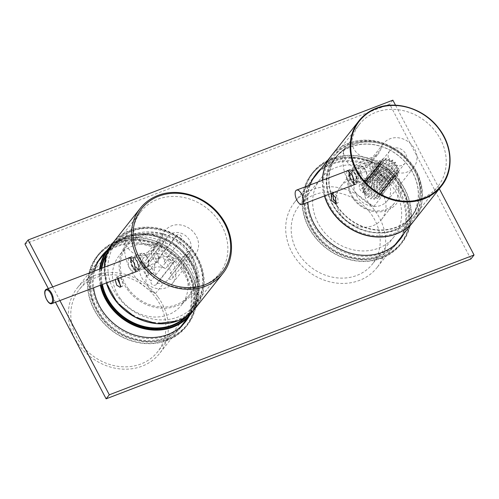 <?xml version="1.0" encoding="UTF-8"?>
<svg xmlns="http://www.w3.org/2000/svg" width="499" height="499" viewBox="0 0 499 499"><rect width="100%" height="100%" fill="white"/><g stroke="black" fill="none" stroke-linecap="round" stroke-linejoin="round"><path stroke-width="0.37" stroke-dasharray="2.5 1.87" d="M356.785 179.759A6.412 2.844 69.2 0 1 356.579 181.524A6.412 2.844 69.2 0 1 355.556 182.815A6.412 2.844 69.2 0 1 351.876 180.332A6.412 2.844 69.2 0 1 349.787 173.877A6.412 2.844 69.2 0 1 351.009 170.82A6.412 2.844 69.2 0 1 352.625 171.107A6.412 2.844 69.2 0 1 356.785 179.759M349.431 173.845A6.668 2.963 -110.8 0 0 352.506 181.755A6.668 2.963 -110.8 0 0 356.492 181.798A6.668 2.963 -110.8 0 0 356.71 179.958A6.668 2.963 -110.8 0 0 352.388 170.964A6.668 2.963 -110.8 0 0 349.431 173.845M363.69 167.502A6.412 2.844 69.2 0 1 367.108 177.532A6.412 2.844 69.2 0 1 363.939 178.149A6.412 2.844 69.2 0 1 360.334 170.296A6.412 2.844 69.2 0 1 363.16 167.115A6.412 2.844 69.2 0 1 363.69 167.502M362.998 179.472A7.566 3.362 -110.8 0 0 365.53 180.264A7.566 3.362 -110.8 0 0 366.734 178.748A7.566 3.362 -110.8 0 0 362.698 166.909A7.566 3.362 -110.8 0 0 362.074 166.454A7.566 3.362 -110.8 0 0 360.166 166.117A7.566 3.362 -110.8 0 0 358.999 171.987A7.566 3.362 -110.8 0 0 362.998 179.472M358.719 179.022A6.412 2.844 -110.8 0 0 355.095 170.758A6.412 2.844 -110.8 0 0 352.943 170.09A6.412 2.844 -110.8 0 0 351.92 171.375A6.412 2.844 -110.8 0 0 351.72 173.147A6.412 2.844 -110.8 0 0 355.344 181.405A6.412 2.844 -110.8 0 0 355.874 181.792A6.412 2.844 -110.8 0 0 357.49 182.079A6.412 2.844 -110.8 0 0 358.719 179.022M356.036 169.435A7.566 3.362 69.2 0 1 360.035 176.92A7.566 3.362 69.2 0 1 358.868 182.79A7.566 3.362 69.2 0 1 356.96 182.453A7.566 3.362 69.2 0 1 356.33 181.998A7.566 3.362 69.2 0 1 352.294 170.159A7.566 3.362 69.2 0 1 353.498 168.643A7.566 3.362 69.2 0 1 356.036 169.435M353.217 183.289A7.697 3.418 -110.8 0 0 355.799 184.094A7.697 3.418 -110.8 0 0 356.985 178.124A7.697 3.418 -110.8 0 0 352.918 170.508A7.697 3.418 -110.8 0 0 350.335 169.704A7.697 3.418 -110.8 0 0 349.15 175.673A7.697 3.418 -110.8 0 0 353.217 183.289M120.19 298.408A39.764 34.437 38.3 0 0 181.436 305.132A39.764 34.437 38.3 0 0 180.295 262.549A39.764 34.437 38.3 0 0 119.049 255.819A39.764 34.437 38.3 0 0 120.19 298.408M128.062 288.447A39.764 34.437 38.3 0 0 189.308 295.177A39.764 34.437 38.3 0 0 188.167 252.588A39.764 34.437 38.3 0 0 126.921 245.864A39.764 34.437 38.3 0 0 128.062 288.447M186.139 260.341A50.025 43.319 -141.7 0 1 187.574 313.915A50.025 43.319 -141.7 0 1 110.522 305.45A50.025 43.319 -141.7 0 1 109.088 251.876A50.025 43.319 -141.7 0 1 186.139 260.341M156.15 298.277A50.025 43.319 -141.7 0 1 157.59 351.851A50.025 43.319 -141.7 0 1 80.539 343.387A50.025 43.319 -141.7 0 1 79.098 289.813A50.025 43.319 -141.7 0 1 156.15 298.277M158.089 297.117A52.588 45.546 -141.7 0 1 159.599 353.442A52.588 45.546 -141.7 0 1 78.599 344.541A52.588 45.546 -141.7 0 1 77.089 288.222A52.588 45.546 -141.7 0 1 158.089 297.117M189.133 252.014A41.043 35.548 -141.7 0 1 181.786 303.429A41.043 35.548 -141.7 0 1 127.089 289.027A41.043 35.548 -141.7 0 1 134.443 237.611A41.043 35.548 -141.7 0 1 189.133 252.014M164.127 261.42A13.467 11.664 -141.7 0 1 170.421 273.508A3.206 2.776 -141.7 0 1 172.411 278.305A3.206 2.776 -141.7 0 1 171.338 279.084A3.206 2.776 -141.7 0 1 168.674 278.829A13.467 11.664 -141.7 0 1 168.2 279.471A13.467 11.664 -141.7 0 1 163.691 282.746A13.467 11.664 -141.7 0 1 156.942 283.276A3.206 2.776 -141.7 0 1 156.455 284.355A3.206 2.776 -141.7 0 1 155.376 285.135A3.206 2.776 -141.7 0 1 151.871 284.237A3.206 2.776 -141.7 0 1 151.141 280.825A13.467 11.664 -141.7 0 1 144.853 268.736A3.206 2.776 -141.7 0 1 142.864 263.94A3.206 2.776 -141.7 0 1 146.6 263.416A13.467 11.664 -141.7 0 1 147.068 262.773A13.467 11.664 -141.7 0 1 151.584 259.499A13.467 11.664 -141.7 0 1 158.333 258.969A3.206 2.776 -141.7 0 1 158.819 257.889A3.206 2.776 -141.7 0 1 162.811 257.521A3.206 2.776 -141.7 0 1 164.127 261.42L181.705 239.183A13.467 11.664 38.3 0 0 175.91 236.726A3.206 2.776 -141.7 0 1 176.397 235.647A3.206 2.776 -141.7 0 1 180.395 235.279A3.206 2.776 -141.7 0 1 181.705 239.183M148.989 254.515A19.243 16.66 -141.7 0 1 171.251 261.245A19.243 16.66 -141.7 0 1 172.729 283.052A19.243 16.66 -141.7 0 1 166.279 287.73A19.243 16.66 -141.7 0 1 144.024 280.993A19.243 16.66 -141.7 0 1 142.539 259.193A19.243 16.66 -141.7 0 1 148.989 254.515M131.817 258.438A6.412 2.844 69.2 0 1 132.422 257.977A6.412 2.844 69.2 0 1 137.044 262.193A6.412 2.844 69.2 0 1 137.581 269.51A6.412 2.844 69.2 0 1 136.969 269.965A6.412 2.844 69.2 0 1 132.354 265.749A6.412 2.844 69.2 0 1 131.817 258.438M157.996 261.763A6.412 2.844 -110.8 0 0 158.595 258.788A6.412 2.844 -110.8 0 0 156.025 252.001A6.412 2.844 -110.8 0 0 152.837 250.23A6.412 2.844 -110.8 0 0 152.232 250.691A6.412 2.844 -110.8 0 0 152.769 258.002A6.412 2.844 -110.8 0 0 157.391 262.224A6.412 2.844 -110.8 0 0 157.996 261.763M128.418 258.12L128.218 266.466L133.757 272.56M138.273 270.838A7.953 3.53 -110.8 0 0 137.605 261.769A7.953 3.53 -110.8 0 0 131.873 256.536A7.953 3.53 -110.8 0 0 131.125 257.11A7.953 3.53 -110.8 0 0 131.786 266.173A7.953 3.53 -110.8 0 0 137.518 271.406A7.953 3.53 -110.8 0 0 138.273 270.838M186.252 256.592A13.467 11.664 38.3 0 0 187.998 251.271A3.206 2.776 -141.7 0 1 189.988 256.068A3.206 2.776 -141.7 0 1 188.915 256.848A3.206 2.776 -141.7 0 1 186.252 256.592L168.674 278.829M170.421 273.508L187.998 251.271M168.724 258.582A13.467 11.664 38.3 0 0 174.519 261.039A3.206 2.776 -141.7 0 1 174.032 262.118A3.206 2.776 -141.7 0 1 172.953 262.898A3.206 2.776 -141.7 0 1 169.448 262A3.206 2.776 -141.7 0 1 168.724 258.582L151.141 280.825M156.942 283.276L174.519 261.039M164.177 241.179A13.467 11.664 38.3 0 0 162.431 246.494A3.206 2.776 -141.7 0 1 160.441 241.703A3.206 2.776 -141.7 0 1 164.177 241.179L146.6 263.416M144.853 268.736L162.431 246.494M158.333 258.969L175.91 236.726M184.449 256.486A13.467 11.664 -141.7 0 1 168.868 251.77A13.467 11.664 -141.7 0 1 167.832 236.507A13.467 11.664 -141.7 0 1 172.342 233.233A13.467 11.664 -141.7 0 1 187.923 237.948A13.467 11.664 -141.7 0 1 188.959 253.211A13.467 11.664 -141.7 0 1 184.449 256.486M149.394 265.998L144.386 267.901C145.527 265.693 149.569 273.452 148.191 275.205L153.199 273.302C150.966 275.866 146.98 268.206 149.394 265.998C150.374 263.915 154.359 271.568 153.199 273.302M165.618 268.599A19.243 16.66 38.3 0 1 154.154 246.581A15.394 13.33 -141.7 0 1 151.989 250.978A15.394 13.33 -141.7 0 1 133.994 253.461A15.394 13.33 -141.7 0 1 125.673 236.289A50.025 43.319 -141.7 0 0 155.476 293.537A15.394 13.33 -141.7 0 1 148.471 271.525A15.394 13.33 -141.7 0 1 153.63 267.782A15.394 13.33 -141.7 0 1 165.618 268.599L173.964 258.033A15.394 13.33 -141.7 0 0 161.982 257.216A15.394 13.33 -141.7 0 0 156.823 260.958A15.394 13.33 -141.7 0 0 163.828 282.97A50.025 43.319 -141.7 0 0 202.781 285.628A50.025 43.319 -141.7 0 0 219.548 273.464L194.691 304.908A50.025 43.319 -141.7 0 1 177.925 317.071A50.025 43.319 -141.7 0 1 120.053 299.562A50.025 43.319 -141.7 0 1 116.205 242.87A50.025 43.319 -141.7 0 1 132.971 230.706A50.025 43.319 -141.7 0 1 134.643 230.114A50.025 43.319 -141.7 0 1 182.316 239.9A50.025 43.319 -141.7 0 1 202.844 284.025A50.025 43.319 -141.7 0 1 194.691 304.908M154.154 246.581L162.506 236.015A15.394 13.33 -141.7 0 1 160.341 240.412A15.394 13.33 -141.7 0 1 142.346 242.894A15.394 13.33 -141.7 0 1 134.025 225.723A50.025 43.319 -141.7 0 1 141.061 211.426A50.025 43.319 -141.7 0 1 157.827 199.263A50.025 43.319 -141.7 0 1 215.699 216.772A50.025 43.319 -141.7 0 1 219.548 273.464M118.45 278.367L116.255 277.182L115.169 279.608M120.895 286.295L122.236 286.438L122.766 286.046L122.074 279.995L118.419 276.359L117.327 278.791M131 231.361A51.303 44.43 38.3 0 0 111.071 291.959A51.303 44.43 38.3 0 0 177.114 319.94A51.303 44.43 38.3 0 0 202.669 286.046A51.303 44.43 38.3 0 0 181.611 240.792A51.303 44.43 38.3 0 0 132.715 230.756A51.303 44.43 38.3 0 0 131 231.361M162.506 236.015A19.243 16.66 -141.7 0 1 165.213 230.513A19.243 16.66 -141.7 0 1 171.662 225.835A19.243 16.66 -141.7 0 1 193.918 232.571A19.243 16.66 -141.7 0 1 195.396 254.371A19.243 16.66 -141.7 0 1 188.953 259.05A19.243 16.66 -141.7 0 1 173.964 258.033M148.191 275.205C146.182 277.743 142.14 269.978 144.386 267.901M137.306 262.224A6.412 2.844 69.2 0 1 138.204 268.599A6.412 2.844 69.2 0 1 137.188 269.884A6.412 2.844 69.2 0 1 132.516 265.555A6.412 2.844 69.2 0 1 132.634 257.896A6.412 2.844 69.2 0 1 134.256 258.183A6.412 2.844 69.2 0 1 137.306 262.224M132.204 265.705A6.668 2.963 -110.8 0 0 138.123 268.867A6.668 2.963 -110.8 0 0 137.188 262.237A6.668 2.963 -110.8 0 0 134.013 258.033A6.668 2.963 -110.8 0 0 131.2 259.337A6.668 2.963 -110.8 0 0 132.204 265.705M142.889 254.047A6.412 2.844 69.2 0 1 144.785 254.184A6.412 2.844 69.2 0 1 148.103 258.887A6.412 2.844 69.2 0 1 148.739 264.601A6.412 2.844 69.2 0 1 147.997 265.742A6.412 2.844 69.2 0 1 143.051 261.563A6.412 2.844 69.2 0 1 142.889 254.047M147.492 267.165A7.566 3.362 -110.8 0 0 148.365 265.817A7.566 3.362 -110.8 0 0 147.617 259.068A7.566 3.362 -110.8 0 0 143.7 253.523A7.566 3.362 -110.8 0 0 141.791 253.186A7.566 3.362 -110.8 0 0 141.46 253.361A7.566 3.362 -110.8 0 0 141.485 261.844A7.566 3.362 -110.8 0 0 147.161 267.339A7.566 3.362 -110.8 0 0 147.492 267.165M139.24 261.488A6.412 2.844 -110.8 0 0 134.574 257.16A6.412 2.844 -110.8 0 0 134.293 257.309A6.412 2.844 -110.8 0 0 133.551 258.451A6.412 2.844 -110.8 0 0 134.449 264.819A6.412 2.844 -110.8 0 0 137.506 268.867A6.412 2.844 -110.8 0 0 139.121 269.154A6.412 2.844 -110.8 0 0 139.402 269.005A6.412 2.844 -110.8 0 0 139.24 261.488M134.799 255.887A7.566 3.362 69.2 0 1 135.129 255.713A7.566 3.362 69.2 0 1 140.799 261.208A7.566 3.362 69.2 0 1 140.83 269.691A7.566 3.362 69.2 0 1 140.5 269.865A7.566 3.362 69.2 0 1 138.591 269.529A7.566 3.362 69.2 0 1 134.674 263.983A7.566 3.362 69.2 0 1 133.925 257.234A7.566 3.362 69.2 0 1 134.799 255.887M137.761 270.988A7.697 3.418 -110.8 0 0 137.736 262.362A7.697 3.418 -110.8 0 0 131.967 256.779A7.697 3.418 -110.8 0 0 131.63 256.954A7.697 3.418 -110.8 0 0 131.655 265.58A7.697 3.418 -110.8 0 0 137.425 271.169A7.697 3.418 -110.8 0 0 137.761 270.988M373.052 263.26A46.819 40.544 -141.7 0 1 372.41 264.096A46.819 40.544 -141.7 0 1 311.02 267.252A46.819 40.544 -141.7 0 1 298.308 206.873A46.819 40.544 -141.7 0 1 298.951 206.037A46.819 40.544 -141.7 0 1 360.347 202.881A46.819 40.544 -141.7 0 1 373.052 263.26M394.528 236.089A46.819 40.544 -141.7 0 1 393.886 236.931A46.819 40.544 -141.7 0 1 332.496 240.081A46.819 40.544 -141.7 0 1 319.784 179.702A46.819 40.544 -141.7 0 1 320.427 178.867A46.819 40.544 -141.7 0 1 381.816 175.717A46.819 40.544 -141.7 0 1 394.528 236.089M381.972 218.899A26.297 22.773 -141.7 0 1 381.61 219.367A26.297 22.773 -141.7 0 1 347.129 221.138A26.297 22.773 -141.7 0 1 339.994 187.225A26.297 22.773 -141.7 0 1 340.349 186.757A26.297 22.773 -141.7 0 1 374.83 184.986A26.297 22.773 -141.7 0 1 381.972 218.899M412.685 214.776A47.842 41.436 38.3 0 0 399.206 152.694A47.842 41.436 38.3 0 0 336.307 157.148A47.842 41.436 38.3 0 0 349.787 219.229A47.842 41.436 38.3 0 0 412.685 214.776M336.02 157.098A48.097 41.654 -141.7 0 1 336.682 156.237A48.097 41.654 -141.7 0 1 399.755 153A48.097 41.654 -141.7 0 1 412.81 215.032A48.097 41.654 -141.7 0 1 412.149 215.892A48.097 41.654 -141.7 0 1 349.082 219.13A48.097 41.654 -141.7 0 1 336.02 157.098M410.983 217.346A48.097 41.654 38.3 0 0 397.928 155.314A48.097 41.654 38.3 0 0 334.854 158.551A48.097 41.654 38.3 0 0 334.193 159.412A48.097 41.654 38.3 0 0 347.248 221.444A48.097 41.654 38.3 0 0 410.321 218.206A48.097 41.654 38.3 0 0 410.983 217.346M333.912 159.356A48.353 41.879 -141.7 0 1 397.478 154.852A48.353 41.879 -141.7 0 1 411.107 217.595A48.353 41.879 -141.7 0 1 347.535 222.099A48.353 41.879 -141.7 0 1 333.912 159.356M397.023 202.956A28.218 24.439 -141.7 0 1 359.922 205.582A28.218 24.439 -141.7 0 1 351.97 168.968A28.218 24.439 -141.7 0 1 389.07 166.342A28.218 24.439 -141.7 0 1 397.023 202.956M352.912 170.883A26.297 22.773 38.3 0 0 360.047 204.79A26.297 22.773 38.3 0 0 394.528 203.024A26.297 22.773 38.3 0 0 394.89 202.55A26.297 22.773 38.3 0 0 387.754 168.643A26.297 22.773 38.3 0 0 353.273 170.409A26.297 22.773 38.3 0 0 352.912 170.883M377.662 266.734A52.588 45.546 38.3 0 0 363.384 198.914A52.588 45.546 38.3 0 0 294.422 202.457A52.588 45.546 38.3 0 0 293.705 203.399A52.588 45.546 38.3 0 0 307.977 271.219A52.588 45.546 38.3 0 0 376.938 267.676A52.588 45.546 38.3 0 0 377.662 266.734M414.488 220.146A52.588 45.546 38.3 0 0 400.21 152.326A52.588 45.546 38.3 0 0 331.249 155.869M322.535 180.251A52.588 45.546 38.3 0 0 324.656 195.907M379.989 184.798L381.997 185.092L380.893 186.532A9.812 8.495 -141.7 0 1 381.23 187.499L383.132 188.366L381.573 189.339A9.812 8.495 -141.7 0 1 381.592 190.325L383.201 191.685L381.336 192.096A9.812 8.495 -141.7 0 1 381.043 192.994L382.203 194.716L380.219 194.529A9.812 8.495 -141.7 0 1 379.97 194.866A9.812 8.495 -141.7 0 1 379.633 195.252L380.238 197.167L378.317 196.4A9.812 8.495 -141.7 0 1 377.506 196.88L377.487 198.802L375.828 197.523A9.812 8.495 -141.7 0 1 374.861 197.716L374.225 199.45L372.99 197.785A9.812 8.495 -141.7 0 1 371.967 197.673L370.776 199.051L370.077 197.174A9.812 8.495 -141.7 0 1 369.104 196.762L367.47 197.654L367.383 195.739A9.812 8.495 -141.7 0 1 366.547 195.065L364.632 195.383L365.168 193.618A9.812 8.495 -141.7 0 1 364.551 192.757L362.542 192.471L363.646 191.03A9.812 8.495 -141.7 0 1 363.309 190.057L361.407 189.19L362.966 188.217A9.812 8.495 -141.7 0 1 362.948 187.237L361.338 185.871L363.203 185.46A9.812 8.495 -141.7 0 1 363.497 184.561L362.33 182.84L364.32 183.027A9.812 8.495 -141.7 0 1 364.569 182.696A9.812 8.495 -141.7 0 1 364.906 182.303L364.301 180.388L366.222 181.162A9.812 8.495 -141.7 0 1 367.033 180.675L367.052 178.761L368.711 180.039A9.812 8.495 -141.7 0 1 369.678 179.846L370.314 178.112L371.549 179.771A9.812 8.495 -141.7 0 1 372.572 179.883L373.763 178.505L374.462 180.382A9.812 8.495 -141.7 0 1 375.435 180.8L377.069 179.902L377.157 181.823A9.812 8.495 -141.7 0 1 377.993 182.491L379.907 182.172L379.371 183.938A9.812 8.495 -141.7 0 1 379.989 184.798L395.738 164.876L397.747 165.169L396.643 166.604A9.812 8.495 38.3 0 0 395.738 164.876M363.621 172.174A19.243 16.66 -141.7 0 1 385.883 178.904A19.243 16.66 -141.7 0 1 387.361 200.71A19.243 16.66 -141.7 0 1 380.918 205.388A19.243 16.66 -141.7 0 1 358.656 198.652A19.243 16.66 -141.7 0 1 357.178 176.846A19.243 16.66 -141.7 0 1 363.621 172.174M359.891 184.449C361.033 182.241 365.081 190 363.696 191.753C361.694 194.292 357.652 186.526 359.891 184.449L368.543 181.012M367.751 182.166L365.96 183.432L367.407 184.873L367.62 186.002L366.484 187.487L368.524 187.73L369.272 188.422L369.185 189.626L372.005 188.603L372.242 187.861L370.576 187.861L371.562 185.528L371.075 184.505L369.104 184.168L370.171 182.771L369.709 181.967L367.358 181.667L368.686 180.987L362.966 188.217M378.716 168.294A9.812 8.495 38.3 0 0 379.059 170.134L377.157 169.267L378.716 168.294L368.2 181.299M379.246 164.639L378.08 162.917L380.07 163.104A9.812 8.495 38.3 0 0 379.246 164.639L363.497 184.561M378.08 162.917L362.33 182.84M380.07 163.104L364.32 183.027M378.697 167.315L377.082 165.949L378.953 165.537A9.812 8.495 38.3 0 0 378.697 167.315L362.948 187.237M377.082 165.949L361.338 185.871M378.953 165.537L363.203 185.46M365.96 183.432L361.407 189.19M379.059 170.134L369.709 181.967M377.157 169.267L367.358 181.667M380.3 172.835L378.292 172.542L379.396 171.107A9.812 8.495 38.3 0 0 380.3 172.835L371.075 184.505M367.62 186.002L363.646 191.03M366.484 187.487L362.542 192.471M378.292 172.542L369.104 184.168M382.296 175.143L380.381 175.461L380.918 173.696A9.812 8.495 38.3 0 0 382.296 175.143L372.242 187.861M369.272 188.422L365.168 193.618M369.185 189.626L364.632 195.383M380.381 175.461L370.576 187.861M384.848 176.833L383.213 177.731L383.132 175.81A9.812 8.495 38.3 0 0 384.848 176.833L369.104 196.762M383.213 177.731L367.47 197.654M383.132 175.81L367.383 195.739M387.717 177.75L386.519 179.129L385.827 177.251A9.812 8.495 38.3 0 0 387.717 177.75L371.967 197.673M386.519 179.129L370.776 199.051M385.827 177.251L370.077 197.174M390.611 177.787L389.975 179.528L388.74 177.862A9.812 8.495 38.3 0 0 390.611 177.787L374.861 197.716M389.975 179.528L374.225 199.45M388.74 177.862L372.99 197.785M393.256 176.958L393.237 178.873L391.578 177.594A9.812 8.495 38.3 0 0 392.426 177.326A9.812 8.495 38.3 0 0 393.256 176.958L377.506 196.88M393.237 178.873L377.487 198.802M391.578 177.594L375.828 197.523M395.383 175.33L395.981 177.245L394.067 176.471A9.812 8.495 38.3 0 0 395.383 175.33L379.633 195.252M395.981 177.245L380.238 197.167M394.067 176.471L378.317 196.4M396.792 173.072L397.953 174.793L395.963 174.606A9.812 8.495 38.3 0 0 396.792 173.072L381.043 192.994M397.953 174.793L382.203 194.716M395.963 174.606L380.219 194.529M397.341 170.396L398.951 171.762L397.085 172.174A9.812 8.495 38.3 0 0 397.341 170.396L381.592 190.325M398.951 171.762L383.201 191.685M397.085 172.174L381.336 192.096M396.979 167.577L398.882 168.444L397.316 169.417A9.812 8.495 38.3 0 0 396.979 167.577L381.23 187.499M398.882 168.444L383.132 188.366M397.316 169.417L381.573 189.339M397.747 165.169L381.997 185.092M396.643 166.604L380.893 186.532M393.742 162.568L395.657 162.25L395.121 164.015A9.812 8.495 38.3 0 0 393.742 162.568L377.993 182.491M395.657 162.25L379.907 182.172M395.121 164.015L379.371 183.938M391.185 160.871L392.819 159.979L392.906 161.901A9.812 8.495 38.3 0 0 391.185 160.871L375.435 180.8M392.819 159.979L377.069 179.902M392.906 161.901L377.157 181.823M388.322 159.961L389.513 158.582L390.206 160.46A9.812 8.495 38.3 0 0 388.322 159.961L372.572 179.883M389.513 158.582L373.763 178.505M390.206 160.46L374.462 180.382M385.421 159.923L386.064 158.183L387.299 159.848A9.812 8.495 38.3 0 0 385.421 159.923L369.678 179.846M386.064 158.183L370.314 178.112M387.299 159.848L371.549 179.771M380.65 162.381L380.051 160.466L381.972 161.239A9.812 8.495 38.3 0 0 380.65 162.381L364.906 182.303M380.051 160.466L364.301 180.388M381.972 161.239L366.222 181.162M382.783 160.753L382.802 158.838L384.461 160.117A9.812 8.495 38.3 0 0 383.606 160.385A9.812 8.495 38.3 0 0 382.783 160.753L367.033 180.675M382.802 158.838L367.052 178.761M384.461 160.117L368.711 180.039M393.037 148.453A9.812 8.495 38.3 0 0 389.75 150.841A9.812 8.495 38.3 0 0 390.505 161.963A9.812 8.495 38.3 0 0 401.857 165.394A9.812 8.495 38.3 0 0 405.144 163.011A9.812 8.495 38.3 0 0 404.39 151.889A9.812 8.495 38.3 0 0 393.037 148.453M368.524 187.73L364.551 192.757M336.407 202.844L337.748 202.987L338.272 202.594L337.586 196.544L333.925 192.913L333.058 194.036M350.186 171.363A6.412 2.844 69.2 0 1 350.791 170.901A6.412 2.844 69.2 0 1 355.413 175.124A6.412 2.844 69.2 0 1 355.949 182.434A6.412 2.844 69.2 0 1 355.344 182.896A6.412 2.844 69.2 0 1 350.722 178.679A6.412 2.844 69.2 0 1 350.186 171.363M376.371 174.687A6.412 2.844 -110.8 0 0 376.97 171.712A6.412 2.844 -110.8 0 0 374.393 164.926A6.412 2.844 -110.8 0 0 371.212 163.161A6.412 2.844 -110.8 0 0 370.607 163.616A6.412 2.844 -110.8 0 0 371.144 170.932A6.412 2.844 -110.8 0 0 375.759 175.149A6.412 2.844 -110.8 0 0 376.371 174.687M346.793 171.051L346.587 179.397L352.126 185.491M356.642 183.763A7.953 3.53 -110.8 0 0 355.974 174.694A7.953 3.53 -110.8 0 0 350.248 169.467A7.953 3.53 -110.8 0 0 349.493 170.034A7.953 3.53 -110.8 0 0 350.161 179.104A7.953 3.53 -110.8 0 0 355.887 184.337A7.953 3.53 -110.8 0 0 356.642 183.763M383.987 181.524A19.243 16.66 38.3 0 1 372.522 159.505A15.394 13.33 -141.7 0 1 370.358 163.903A15.394 13.33 -141.7 0 1 352.369 166.385A15.394 13.33 -141.7 0 1 344.042 149.213A50.025 43.319 -141.7 0 0 373.845 206.461A15.394 13.33 -141.7 0 1 366.84 184.449A15.394 13.33 -141.7 0 1 371.998 180.707A15.394 13.33 -141.7 0 1 383.987 181.524L392.339 170.957A15.394 13.33 -141.7 0 0 380.35 170.14A15.394 13.33 -141.7 0 0 375.192 173.883A15.394 13.33 -141.7 0 0 382.197 195.901A50.025 43.319 -141.7 0 0 421.156 198.552A50.025 43.319 -141.7 0 0 437.922 186.389L412.985 217.938A50.025 43.319 -141.7 0 1 396.218 230.101A50.025 43.319 -141.7 0 1 338.347 212.593A50.025 43.319 -141.7 0 1 334.498 155.9A50.025 43.319 -141.7 0 1 351.265 143.737A50.025 43.319 -141.7 0 1 352.936 143.144A50.025 43.319 -141.7 0 1 400.603 152.931A50.025 43.319 -141.7 0 1 421.137 197.055A50.025 43.319 -141.7 0 1 412.985 217.938M372.522 159.505L380.874 148.939A15.394 13.33 -141.7 0 1 378.71 153.343A15.394 13.33 -141.7 0 1 360.721 155.825A15.394 13.33 -141.7 0 1 352.394 138.653A50.025 43.319 -141.7 0 1 359.43 124.351A50.025 43.319 -141.7 0 1 376.196 112.188A50.025 43.319 -141.7 0 1 434.074 129.696A50.025 43.319 -141.7 0 1 437.922 186.389M349.294 144.392A51.303 44.43 38.3 0 0 329.365 204.983A51.303 44.43 38.3 0 0 395.401 232.964A51.303 44.43 38.3 0 0 420.963 199.076A51.303 44.43 38.3 0 0 399.905 153.823A51.303 44.43 38.3 0 0 351.009 143.781A51.303 44.43 38.3 0 0 349.294 144.392M380.874 148.939A19.243 16.66 -141.7 0 1 383.581 143.438A19.243 16.66 -141.7 0 1 390.031 138.766A19.243 16.66 -141.7 0 1 412.293 145.496A19.243 16.66 -141.7 0 1 413.771 167.302A19.243 16.66 -141.7 0 1 407.321 171.98A19.243 16.66 -141.7 0 1 392.339 170.957M413.609 221.288A52.588 45.546 38.3 0 0 409.56 161.688A52.588 45.546 38.3 0 0 348.72 143.282A52.588 45.546 38.3 0 0 331.093 156.068M322.379 180.307A52.588 45.546 38.3 0 0 324.456 195.982M367.407 184.873L363.309 190.057M379.396 171.107L370.171 182.771M380.918 173.696L371.562 185.528M366.547 195.065L372.005 188.603M363.696 191.753L371.549 188.928M383.101 256.567A56.824 49.208 38.3 0 0 401.988 242.807A56.824 49.208 38.3 0 0 397.56 178.343A56.824 49.208 38.3 0 0 331.729 158.582A56.824 49.208 38.3 0 0 312.836 172.336A56.824 49.208 38.3 0 0 317.264 236.807A56.824 49.208 38.3 0 0 383.101 256.567M332.116 158.825A56.306 48.765 -141.7 0 1 404.664 189.321A56.306 48.765 -141.7 0 1 383.026 255.918A56.306 48.765 -141.7 0 1 310.478 225.423A56.306 48.765 -141.7 0 1 332.116 158.825M330.457 160.191A56.824 49.208 -141.7 0 1 396.287 179.952A56.824 49.208 -141.7 0 1 400.716 244.423A56.824 49.208 -141.7 0 1 381.829 258.176A56.824 49.208 -141.7 0 1 315.992 238.416A56.824 49.208 -141.7 0 1 311.563 173.945A56.824 49.208 -141.7 0 1 330.457 160.191M381.436 257.933A56.306 48.765 38.3 0 0 403.073 191.335A56.306 48.765 38.3 0 0 330.525 160.834A56.306 48.765 38.3 0 0 308.887 227.438A56.306 48.765 38.3 0 0 381.436 257.933M168.543 338.809A56.824 49.208 38.3 0 0 187.437 325.055A56.824 49.208 38.3 0 0 183.008 260.584A56.824 49.208 38.3 0 0 117.171 240.824A56.824 49.208 38.3 0 0 98.284 254.577A56.824 49.208 38.3 0 0 102.713 319.048A56.824 49.208 38.3 0 0 168.543 338.809M117.564 241.067A56.306 48.765 -141.7 0 1 190.113 271.562A56.306 48.765 -141.7 0 1 168.475 338.166A56.306 48.765 -141.7 0 1 95.927 307.665A56.306 48.765 -141.7 0 1 117.564 241.067M115.899 242.433A56.824 49.208 -141.7 0 1 181.736 262.193A56.824 49.208 -141.7 0 1 186.164 326.664A56.824 49.208 -141.7 0 1 167.271 340.418A56.824 49.208 -141.7 0 1 101.44 320.657A56.824 49.208 -141.7 0 1 97.012 256.193A56.824 49.208 -141.7 0 1 115.899 242.433M166.884 340.175A56.306 48.765 38.3 0 0 188.522 273.577A56.306 48.765 38.3 0 0 115.974 243.082A56.306 48.765 38.3 0 0 94.336 309.679A56.306 48.765 38.3 0 0 166.884 340.175M187.106 318.643A53.231 46.101 38.3 0 0 176.297 261.177A53.231 46.101 38.3 0 0 117.365 245.733A53.231 46.101 38.3 0 0 104.597 253.417M100.898 257.141A53.231 46.101 38.3 0 0 99.669 258.619A53.231 46.101 38.3 0 0 103.817 319.011A53.231 46.101 38.3 0 0 165.493 337.524A53.231 46.101 38.3 0 0 183.189 324.637A53.231 46.101 38.3 0 0 184.343 323.096M188.697 316.628A53.231 46.101 38.3 0 0 177.887 259.162A53.231 46.101 38.3 0 0 118.955 243.718A53.231 46.101 38.3 0 0 106.187 251.409M101.659 256.106A53.231 46.101 38.3 0 0 101.26 256.605A53.231 46.101 38.3 0 0 105.408 316.996A53.231 46.101 38.3 0 0 167.084 335.509A53.231 46.101 38.3 0 0 184.78 322.622A53.231 46.101 38.3 0 0 185.173 322.117M401.664 236.401A53.231 46.101 38.3 0 0 390.848 178.935A53.231 46.101 38.3 0 0 331.916 163.491A53.231 46.101 38.3 0 0 319.148 171.176M315.449 174.893A53.231 46.101 38.3 0 0 314.22 176.378A53.231 46.101 38.3 0 0 318.374 236.769A53.231 46.101 38.3 0 0 380.045 255.282A53.231 46.101 38.3 0 0 397.74 242.395A53.231 46.101 38.3 0 0 398.901 240.855M403.254 234.387A53.231 46.101 38.3 0 0 392.439 176.92A53.231 46.101 38.3 0 0 333.507 161.476A53.231 46.101 38.3 0 0 320.738 169.167M316.216 173.864A53.231 46.101 38.3 0 0 315.811 174.363A53.231 46.101 38.3 0 0 319.965 234.755A53.231 46.101 38.3 0 0 381.635 253.267A53.231 46.101 38.3 0 0 399.331 240.381A53.231 46.101 38.3 0 0 399.724 239.876M404.047 233.382A53.231 46.101 38.3 0 0 393.237 175.916A53.231 46.101 38.3 0 0 334.305 160.472A53.231 46.101 38.3 0 0 321.537 168.157M189.495 315.624A53.231 46.101 38.3 0 0 178.679 258.158A53.231 46.101 38.3 0 0 119.754 242.714A53.231 46.101 38.3 0 0 106.979 250.398M470.869 259.018L389.694 104.197L24.95 244.005M392.875 100.168L389.694 104.197M439.32 188.759L395.507 105.195M48.291 288.516L55.489 302.251M52.701 286.844L59.899 300.573M400.865 237.405A53.231 46.101 38.3 0 0 390.056 179.939A53.231 46.101 38.3 0 0 331.124 164.495A53.231 46.101 38.3 0 0 318.356 172.186M315.081 175.423A53.231 46.101 38.3 0 0 313.428 177.382A53.231 46.101 38.3 0 0 317.576 237.774A53.231 46.101 38.3 0 0 379.246 256.286A53.231 46.101 38.3 0 0 396.948 243.4A53.231 46.101 38.3 0 0 398.47 241.335M186.314 319.647A53.231 46.101 38.3 0 0 175.498 262.181A53.231 46.101 38.3 0 0 116.566 246.737A53.231 46.101 38.3 0 0 103.798 254.428M100.53 257.665A53.231 46.101 38.3 0 0 98.871 259.623A53.231 46.101 38.3 0 0 103.025 320.015A53.231 46.101 38.3 0 0 164.695 338.528A53.231 46.101 38.3 0 0 182.391 325.641A53.231 46.101 38.3 0 0 183.919 323.577M310.235 184.917A53.231 46.101 38.3 0 0 307.839 202.288M94.523 270.976A53.231 46.101 38.3 0 0 93.587 287.798M100.318 285.241A52.588 45.546 -141.7 0 1 99.613 269.048M110.616 246.138A52.588 45.546 -141.7 0 1 188.953 258.077A52.588 45.546 -141.7 0 1 192.801 311.102L198.009 298.807L199.107 285.091L196.007 271.1L188.978 258.008L171.831 242.034L150.174 233.975L128.318 235.434L110.616 246.138M191.023 312.823A52.077 45.097 38.3 0 0 188.722 258.108A52.077 45.097 38.3 0 0 109.35 248.265M100.28 268.799A52.077 45.097 38.3 0 0 100.954 285.004M101.765 284.698A51.148 44.292 -141.7 0 1 101.241 268.431M107.31 252.538A51.148 44.292 -141.7 0 1 188.017 258.526A51.148 44.292 -141.7 0 1 187.337 315.798M184.973 317.364A50.636 43.85 38.3 0 0 192.234 308.407A50.636 43.85 38.3 0 0 187.78 258.569A50.636 43.85 38.3 0 0 113.373 246.069A50.636 43.85 38.3 0 0 106.331 255.201M101.902 268.181A50.636 43.85 38.3 0 0 102.382 284.461M130.657 230.7A52.077 45.097 -141.7 0 1 197.685 259.1A52.077 45.097 -141.7 0 1 177.457 320.601A52.077 45.097 -141.7 0 1 110.429 292.202A52.077 45.097 -141.7 0 1 130.657 230.7M195.471 308.058A52.588 45.546 38.3 0 0 191.423 248.458A52.588 45.546 38.3 0 0 130.582 230.051A52.588 45.546 38.3 0 0 112.961 242.838M125.673 236.289L134.025 225.723M140.244 208.326A52.588 45.546 -141.7 0 1 157.865 195.539A52.588 45.546 -141.7 0 1 218.705 213.946A52.588 45.546 -141.7 0 1 222.754 273.546M155.476 293.537L163.828 282.97M106.337 282.958L104.216 267.302A52.588 45.546 38.3 0 0 106.381 282.945M51.99 303.573A7.697 3.418 69.2 0 1 46.226 297.984A7.697 3.418 69.2 0 1 46.195 289.364M344.042 149.213L352.394 138.653M376.477 108.164A52.588 45.546 -141.7 0 1 437.317 126.571A52.588 45.546 -141.7 0 1 441.366 186.171M373.845 206.461L382.197 195.901M367.108 177.532L366.734 178.748M355.874 181.792L356.96 182.453M365.53 180.264L358.868 182.79M357.49 182.079L355.556 182.815M353.91 184.811L355.799 184.094M348.327 170.465L350.335 169.704M352.943 170.09L351.009 170.82M360.166 166.117L353.498 168.643M351.92 171.375L352.294 170.159M363.16 167.115L362.074 166.454M189.308 295.177L181.436 305.132M187.574 313.915L157.59 351.851M98.135 261.595L77.089 288.222M192.234 308.407C200.648 292.358 199.157 275.76 187.761 258.625C183.944 253.336 179.334 248.789 173.926 244.997C166.111 239.582 157.684 236.32 148.652 235.204C134.58 233.775 122.823 237.399 113.373 246.069C134.15 224.862 173.072 227.706 189.826 252.538C201.615 270.676 202.413 289.295 192.234 308.407M180.644 326.814L159.599 353.442M109.088 251.876L79.098 289.813M126.921 245.864L119.049 255.819M152.837 250.23L132.422 257.977M158.595 258.788L158.345 255.001L156.025 252.001M131.873 256.536L129.122 257.578M189.988 256.068L172.411 278.305M174.032 262.118L156.455 284.355M160.441 241.703L142.864 263.94M176.397 235.647L158.819 257.889M167.832 236.507L147.068 262.773M151.989 250.978L160.341 240.412M118.419 276.365L116.255 277.182M141.061 211.426L116.205 242.87M172.729 283.052L195.396 254.371M142.539 259.193L165.213 230.513M134.643 230.114L132.715 230.756M202.844 284.025L202.669 286.046M122.236 286.438L120.078 287.256M148.471 271.525L156.823 260.958M188.959 253.211L168.2 279.471M137.518 271.406L134.767 272.448M157.391 262.224L136.969 269.965M144.785 254.184L143.7 253.523M148.739 264.601L148.365 265.817M141.791 253.186L135.129 255.713M139.121 269.154L137.188 269.884M129.958 257.54L131.967 256.779M135.541 271.88L137.425 271.169M134.574 257.16L132.634 257.896M147.161 267.339L140.5 269.865M137.506 268.867L138.591 269.529M133.551 258.451L133.925 257.234M393.886 236.931L372.41 264.096M381.61 219.367L394.528 203.024M336.682 156.237L334.854 158.551M312.686 179.353L294.422 202.457M395.202 244.572L376.938 267.676M412.149 215.892L410.321 218.206M340.349 186.757L353.273 170.409M320.427 178.867L298.951 206.037M333.925 192.913L331.766 193.731M371.212 163.161L350.791 170.901M376.97 171.712L376.714 167.932L374.393 164.926M350.248 169.467L347.497 170.508M370.358 163.903L378.71 153.343M359.43 124.351L334.498 155.9M387.361 200.71L413.771 167.302M389.75 150.841L364.569 182.696M405.144 163.011L379.97 194.866M357.178 176.846L383.581 143.438M352.936 143.144L351.009 143.781M421.137 197.055L420.963 199.076M366.84 184.449L375.192 173.883M355.887 184.337L353.136 185.379M375.759 175.149L355.344 182.896M337.748 202.987L335.584 203.804M187.437 325.055L186.164 326.664M401.988 242.807L400.716 244.423M400.129 239.377L399.331 240.381M185.572 321.618L184.78 322.622M397.74 242.395L396.948 243.4M183.189 324.637L182.391 325.641M99.669 258.619L98.871 259.623M314.22 176.378L313.428 177.382M102.052 255.6L101.26 256.605M316.609 173.359L315.811 174.363M312.836 172.336L311.563 173.945M98.284 254.577L97.012 256.193"/><path stroke-width="0.75" d="M299.487 203.667A7.697 3.418 -110.8 0 0 302.063 204.478A7.697 3.418 -110.8 0 0 303.249 198.508A7.697 3.418 -110.8 0 0 299.188 190.892A7.697 3.418 -110.8 0 0 296.606 190.088A7.697 3.418 -110.8 0 0 295.42 196.057A7.697 3.418 -110.8 0 0 299.487 203.667M133.757 272.56L135.553 271.868L134.381 262.973L129.122 257.578L128.418 258.12M115.169 279.608L116.747 285.203L120.078 287.256L120.602 286.863L118.45 278.367M117.327 278.791L120.895 286.295M312.686 179.353L331.249 155.869A52.588 45.546 38.3 0 0 330.531 156.805A52.588 45.546 38.3 0 0 322.535 180.251M324.656 195.907A52.588 45.546 38.3 0 0 364.875 234.792A52.588 45.546 38.3 0 0 413.765 221.088A52.588 45.546 38.3 0 0 414.488 220.146M336.114 203.411L335.428 197.348L331.766 193.731L331.267 194.111L331.498 200.355L335.584 203.804L336.114 203.411M352.126 185.491L353.922 184.792L352.756 175.904L347.497 170.508L346.793 171.051M333.058 194.036L333.432 199.007L336.407 202.844M324.456 195.982A52.588 45.546 38.3 0 0 395.981 234.075A52.588 45.546 38.3 0 0 413.609 221.288L441.366 186.171A52.588 45.546 -141.7 0 1 423.738 198.958A52.588 45.546 -141.7 0 1 362.898 180.551A52.588 45.546 -141.7 0 1 358.85 120.951L331.093 156.068A52.588 45.546 38.3 0 0 322.379 180.307M104.597 253.417A53.231 46.101 38.3 0 0 100.898 257.141M184.343 323.096A53.231 46.101 38.3 0 0 187.106 318.643M106.187 251.409A53.231 46.101 38.3 0 0 101.659 256.106M185.173 322.117A53.231 46.101 38.3 0 0 188.697 316.628M319.148 171.176A53.231 46.101 38.3 0 0 315.449 174.893M398.901 240.855A53.231 46.101 38.3 0 0 401.664 236.401M320.738 169.167A53.231 46.101 38.3 0 0 316.216 173.864M399.724 239.876A53.231 46.101 38.3 0 0 403.254 234.387M307.839 202.288A53.231 46.101 38.3 0 0 382.434 252.263A53.231 46.101 38.3 0 0 400.129 239.377A53.231 46.101 38.3 0 0 404.047 233.382M93.587 287.798A53.231 46.101 38.3 0 0 167.876 334.505A53.231 46.101 38.3 0 0 185.572 321.618A53.231 46.101 38.3 0 0 189.495 315.624M59.899 300.573L109.306 394.803L474.05 254.995L439.32 188.759M395.507 105.195L392.875 100.168L28.131 239.982L52.701 286.844M474.05 254.995L470.869 259.018L106.125 398.832L109.306 394.803M28.131 239.982L24.95 244.005L48.291 288.516M55.489 302.251L106.125 398.832M318.356 172.186A53.231 46.101 38.3 0 0 315.081 175.423M398.47 241.335A53.231 46.101 38.3 0 0 400.865 237.405M103.798 254.428A53.231 46.101 38.3 0 0 100.53 257.665M183.919 323.577A53.231 46.101 38.3 0 0 186.314 319.647M321.537 168.157A53.231 46.101 38.3 0 0 316.609 173.359A53.231 46.101 38.3 0 0 310.235 184.917M106.979 250.398A53.231 46.101 38.3 0 0 102.052 255.6A53.231 46.101 38.3 0 0 94.523 270.976M180.644 326.814L192.807 311.102A52.588 45.546 -141.7 0 1 190.462 314.401A52.588 45.546 -141.7 0 1 109.456 305.5A52.588 45.546 -141.7 0 1 100.318 285.241M99.613 269.048A52.588 45.546 -141.7 0 1 107.946 249.176A52.588 45.546 -141.7 0 1 110.616 246.138L98.135 261.595M109.35 248.265A52.077 45.097 38.3 0 0 100.28 268.799M100.954 285.004A52.077 45.097 38.3 0 0 110.005 305.07A52.077 45.097 38.3 0 0 191.023 312.823M187.337 315.798A51.148 44.292 -141.7 0 1 110.709 304.652A51.148 44.292 -141.7 0 1 101.765 284.698M101.241 268.431A51.148 44.292 -141.7 0 1 107.31 252.538M102.382 284.461A50.636 43.85 38.3 0 0 111.246 304.234A50.636 43.85 38.3 0 0 184.973 317.364M106.331 255.201A50.636 43.85 38.3 0 0 101.902 268.181M106.381 282.945A52.588 45.546 38.3 0 0 177.85 320.845A52.588 45.546 38.3 0 0 195.471 308.058L222.754 273.546A52.588 45.546 -141.7 0 1 205.126 286.332A52.588 45.546 -141.7 0 1 144.286 267.926A52.588 45.546 -141.7 0 1 140.244 208.326C144.891 202.494 150.804 198.203 157.99 195.446C177.993 187.424 205.033 195.932 219.554 214.726C234.137 232.465 235.584 257.921 222.754 273.546M204.952 284.717A51.303 44.43 38.3 0 0 224.881 224.126A51.303 44.43 38.3 0 0 158.838 196.144A51.303 44.43 38.3 0 0 138.909 256.736A51.303 44.43 38.3 0 0 204.952 284.717M112.961 242.838A52.588 45.546 38.3 0 0 104.241 267.296L106.667 254.216L112.961 242.838L140.244 208.326M46.195 289.364A7.697 3.418 69.2 0 1 46.532 289.183A7.697 3.418 69.2 0 1 52.301 294.772A7.697 3.418 69.2 0 1 52.326 303.398A7.697 3.418 69.2 0 1 51.99 303.573L135.541 271.88M51.534 303.018A7.055 3.131 -110.8 0 0 51.36 294.753A7.055 3.131 -110.8 0 0 45.914 290.15A7.055 3.131 -110.8 0 0 46.089 298.414A7.055 3.131 -110.8 0 0 51.534 303.018M423.67 198.309A52.077 45.097 38.3 0 0 443.898 136.807A52.077 45.097 38.3 0 0 376.864 108.408A52.077 45.097 38.3 0 0 356.635 169.909A52.077 45.097 38.3 0 0 423.67 198.309M441.366 186.171C453.971 170.808 452.774 145.82 438.621 128.093C424.2 108.851 396.724 100.006 376.527 108.127C369.366 110.872 363.478 115.15 358.85 120.951A52.588 45.546 -141.7 0 1 376.477 108.164M302.063 204.478L353.91 184.811M296.606 190.088L348.327 170.465M106.337 282.958L117.134 302.693L135.054 317.189L156.655 323.67L177.8 320.882C184.954 318.137 190.849 313.859 195.471 308.058M129.958 257.54L46.089 289.42C42.053 291.584 47.91 305.781 51.99 303.573M413.765 221.088L395.202 244.572"/></g></svg>
